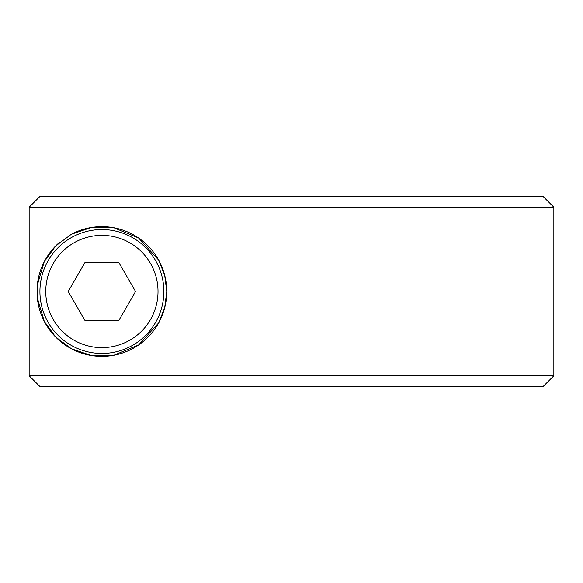 <?xml version="1.0" encoding="UTF-8"?>
<svg xmlns="http://www.w3.org/2000/svg" width="583" height="583" viewBox="0 0 583 583"><rect width="100%" height="100%" fill="white"/><g stroke="black" fill="none" stroke-linecap="round" stroke-linejoin="round"><path stroke-width="0.87" d="M553.85 207.227L543.356 196.733L39.651 196.733L29.15 207.227L553.85 207.227L553.85 375.773L29.15 375.773L39.651 386.267L543.356 386.267L553.85 375.773M72.073 233.878A64.881 64.881 0 0 1 166.767 291.5A64.881 64.881 0 0 1 105.078 356.3A64.881 64.881 0 0 1 37.319 297.884L37.319 285.116A64.881 64.881 0 0 1 60.093 241.879M37.319 285.116L44.235 261.738L55.64 246.004L71.374 234.242L91.218 227.508L113.853 227.734L138.616 238.017L158.612 260.018L164.705 275.285L166.767 291.5L164.705 307.715L158.612 322.982L138.616 344.983L113.853 355.266L91.218 355.492L71.374 348.758L55.64 336.996L44.235 321.262L37.319 297.884M29.15 207.227L29.15 375.773M163.852 291.5A61.966 61.966 0 0 1 101.887 353.466A61.966 61.966 0 0 1 39.921 291.5A61.966 61.966 0 0 1 101.887 229.534A61.966 61.966 0 0 1 163.852 291.5A61.966 61.966 0 0 1 101.887 353.466A61.966 61.966 0 0 1 39.921 291.5M118.721 262.343L135.555 291.5L118.721 320.657L85.052 320.657L68.218 291.5L85.052 262.343L118.721 262.343M101.887 235.372A56.128 56.128 0 0 1 158.015 291.5A56.128 56.128 0 0 1 101.887 347.628A56.128 56.128 0 0 1 45.758 291.5A56.128 56.128 0 0 1 101.887 235.372"/></g></svg>
